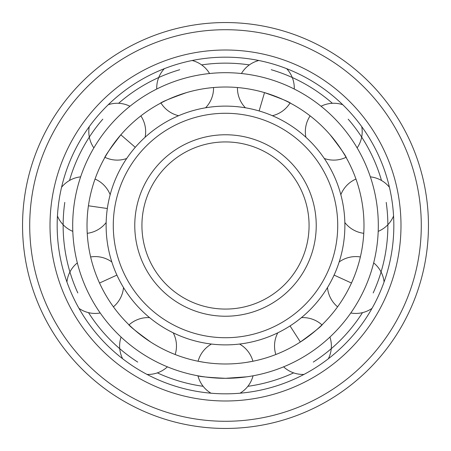 <?xml version="1.0" encoding="UTF-8"?>
<svg xmlns="http://www.w3.org/2000/svg" width="451" height="451" viewBox="0 0 451 451"><rect width="100%" height="100%" fill="white"/><g stroke="black" fill="none" stroke-linecap="round" stroke-linejoin="round"><path stroke-width="0.68" d="M330.16 134.815C340.031 146.034 346.718 158.515 346.458 158.064C346.092 156.147 340.657 148.396 330.16 134.815M346.458 158.064L346.041 157.326A28.424 28.424 0 0 1 324.297 158.487M239.554 344.051A28.424 28.424 0 0 1 252.915 361.245L246.832 362.328M225.5 363.985A138.485 138.485 0 0 0 363.985 225.5A138.485 138.485 0 0 0 225.5 87.015A138.485 138.485 0 0 0 87.015 225.5A138.485 138.485 0 0 0 225.5 363.985M301.42 317.634A28.424 28.424 0 0 1 321.952 324.872L322.555 324.28M300.372 341.999C313 334.016 322.933 323.925 322.555 324.28C321.664 326.017 314.268 331.925 300.372 341.999L290.044 325.932M339.18 261.963A28.424 28.424 0 0 1 360.366 256.952L360.552 256.123M351.47 283.031C357.778 269.484 360.682 255.621 360.552 256.123C360.682 255.621 357.778 269.484 351.47 283.031L334.095 275.093M363.715 234.165L363.765 233.314A28.424 28.424 0 0 1 344.846 222.54M264.517 92.624C280.691 98.38 289.452 101.96 290.799 103.375C289.452 101.96 280.691 98.38 264.517 92.624L259.133 110.952M290.799 103.375L290.044 102.98A28.424 28.424 0 0 1 272.387 115.71M225.5 378.31A152.81 152.81 0 0 1 72.69 225.5A152.81 152.81 0 0 1 225.5 72.69A152.81 152.81 0 0 1 378.31 225.5A152.81 152.81 0 0 1 225.5 378.31C208.655 377.476 199.241 376.596 197.262 375.677C196.405 375.514 210.296 378.406 225.5 378.31L246.827 376.816M204.168 362.328L198.085 361.245A28.424 28.424 0 0 1 211.446 344.051M178.613 115.71A28.424 28.424 0 0 1 160.956 102.98L160.201 103.375M186.483 92.624C170.309 98.38 161.548 101.96 160.201 103.375C161.548 101.96 170.309 98.38 186.483 92.624M126.703 158.487A28.424 28.424 0 0 1 104.959 157.326L104.542 158.064M120.84 134.815C110.969 146.034 104.282 158.515 104.542 158.064C104.908 156.147 110.343 148.396 120.84 134.815L135.277 147.319M88.424 205.791C86.186 220.567 87.308 234.683 87.285 234.165C87.308 234.683 86.186 220.567 88.424 205.791L107.332 208.509M90.448 256.123L90.634 256.952A28.424 28.424 0 0 1 111.82 261.963M150.628 341.999C138 334.016 128.067 323.925 128.445 324.28C129.336 326.017 136.732 331.925 150.628 341.999M128.445 324.28L129.048 324.872A28.424 28.424 0 0 1 149.58 317.634M203.142 386.315A162.36 162.36 0 0 1 157.365 372.87M137.724 362.085A162.36 162.36 0 0 1 88.509 312.639M77.814 292.947A162.36 162.36 0 0 1 64.792 202.392M69.505 180.485A162.36 162.36 0 0 1 102.794 119.177M118.607 103.296A162.36 162.36 0 0 1 179.757 69.719M201.642 64.905A162.36 162.36 0 0 1 249.358 64.905M247.858 386.315A162.36 162.36 0 0 0 293.635 372.87M313.276 362.085A162.36 162.36 0 0 0 362.491 312.639M373.186 292.947A162.36 162.36 0 0 0 386.208 202.392M381.495 180.485A162.36 162.36 0 0 0 348.206 119.177M332.393 103.296A162.36 162.36 0 0 0 271.243 69.719M225.5 393.83A168.33 168.33 0 0 1 57.17 225.5A168.33 168.33 0 0 1 225.5 57.17A168.33 168.33 0 0 1 393.83 225.5A168.33 168.33 0 0 1 225.5 393.83M225.5 400.99A175.49 175.49 0 0 0 400.99 225.5A175.49 175.49 0 0 0 225.5 50.01A175.49 175.49 0 0 0 50.01 225.5A175.49 175.49 0 0 0 225.5 400.99M225.5 428.45A202.95 202.95 0 0 0 428.45 225.5A202.95 202.95 0 0 0 225.5 22.55A202.95 202.95 0 0 0 22.55 225.5A202.95 202.95 0 0 0 225.5 428.45M225.5 344.88A119.38 119.38 0 0 1 106.12 225.5A119.38 119.38 0 0 1 225.5 106.12A119.38 119.38 0 0 1 344.88 225.5A119.38 119.38 0 0 1 225.5 344.88M225.5 337.72A112.22 112.22 0 0 0 337.72 225.5A112.22 112.22 0 0 0 225.5 113.28A112.22 112.22 0 0 0 113.28 225.5A112.22 112.22 0 0 0 225.5 337.72M225.5 309.07A83.57 83.57 0 0 1 141.93 225.5A83.57 83.57 0 0 1 225.5 141.93A83.57 83.57 0 0 1 309.07 225.5A83.57 83.57 0 0 1 225.5 309.07M99.53 283.031L116.905 275.093M225.5 421.285A195.785 195.785 0 0 0 421.285 225.5A195.785 195.785 0 0 0 225.5 29.715A195.785 195.785 0 0 0 29.715 225.5A195.785 195.785 0 0 0 225.5 421.285M225.5 316.23A90.73 90.73 0 0 1 134.77 225.5A90.73 90.73 0 0 1 225.5 134.77A90.73 90.73 0 0 1 316.23 225.5A90.73 90.73 0 0 1 225.5 316.23M357.13 147.883A28.424 28.424 0 0 0 361.741 126.641M342.743 104.717A28.424 28.424 0 0 0 321.061 106.256M310.136 115.89A28.424 28.424 0 0 0 305.891 137.245M240.005 393.204A28.424 28.424 0 0 0 253.039 375.807M197.961 375.807A28.424 28.424 0 0 0 210.995 393.204M164.333 68.676A28.424 28.424 0 0 0 156.734 89.039M209.574 73.524A28.424 28.424 0 0 0 192.171 60.502M205.588 107.789A28.424 28.424 0 0 0 213.56 87.533M89.259 126.641A28.424 28.424 0 0 0 93.87 147.883M129.939 106.256A28.424 28.424 0 0 0 108.257 104.717M145.109 137.245A28.424 28.424 0 0 0 140.864 115.89M57.44 215.995A28.424 28.424 0 0 0 72.803 231.363M87.235 233.314A28.424 28.424 0 0 0 106.154 222.54M80.639 176.854A28.424 28.424 0 0 0 61.567 187.272M110.157 194.714A28.424 28.424 0 0 0 95.043 179.047M78.981 308.366A28.424 28.424 0 0 0 100.212 312.988M113.41 306.827A28.424 28.424 0 0 0 123.501 287.535M77.335 262.894A28.424 28.424 0 0 0 66.923 281.971M147.037 374.426A28.424 28.424 0 0 0 167.406 366.832M175.174 354.514A28.424 28.424 0 0 0 173.229 332.832M121.071 337.06A28.424 28.424 0 0 0 122.627 358.737M328.373 358.737A28.424 28.424 0 0 0 329.929 337.06M283.594 366.832A28.424 28.424 0 0 0 303.963 374.426M277.771 332.832A28.424 28.424 0 0 0 275.826 354.514M384.077 281.971A28.424 28.424 0 0 0 373.665 262.894M350.788 312.988A28.424 28.424 0 0 0 372.019 308.366M327.499 287.535A28.424 28.424 0 0 0 337.59 306.827M389.433 187.272A28.424 28.424 0 0 0 370.361 176.854M355.957 179.047A28.424 28.424 0 0 0 340.843 194.714M378.197 231.363A28.424 28.424 0 0 0 393.56 215.995M258.829 60.502A28.424 28.424 0 0 0 241.426 73.524M237.44 87.533A28.424 28.424 0 0 0 245.412 107.789M294.266 89.039A28.424 28.424 0 0 0 286.667 68.676"/></g></svg>
